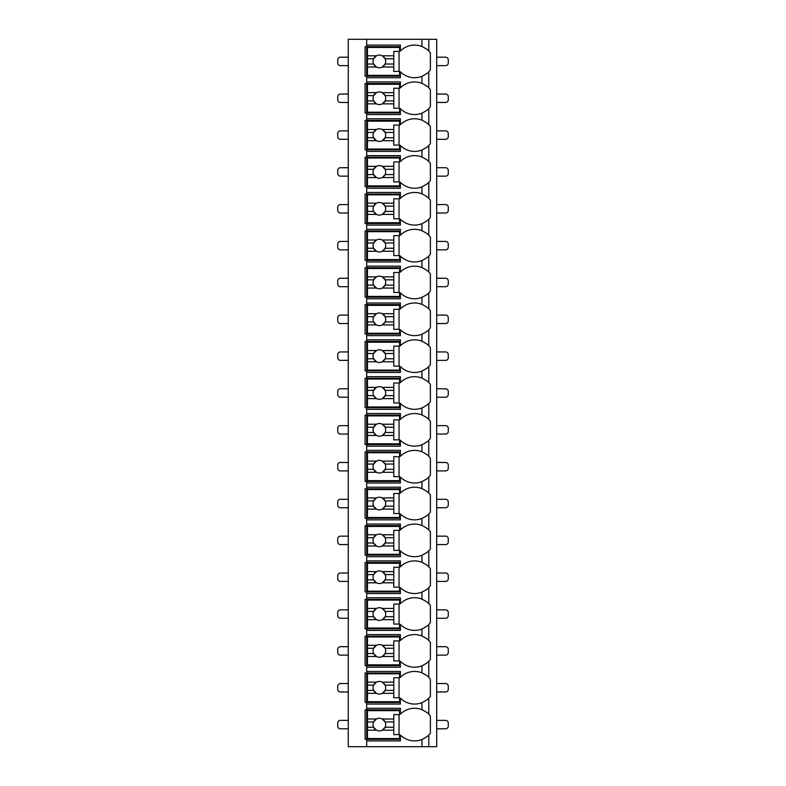 <?xml version="1.0" encoding="UTF-8"?>
<svg xmlns="http://www.w3.org/2000/svg" width="786" height="786" viewBox="0 0 786 786"><rect width="100%" height="100%" fill="white"/><g stroke="black" fill="none" stroke-linecap="round" stroke-linejoin="round"><path stroke-width="1.18" d="M436.682 39.3L348.257 39.3L348.257 746.7L436.682 746.7L436.682 39.3M348.257 728.809L340.367 728.809A2.633 2.633 0 0 1 337.734 726.176L337.734 723.012A2.633 2.633 0 0 1 340.367 720.379L348.257 720.379M436.682 728.809L445.633 728.809A2.633 2.633 0 0 0 448.266 726.176L448.266 723.012A2.633 2.633 0 0 0 445.633 720.379L436.682 720.379M428.586 71.998A20.004 20.004 0 0 0 428.792 71.791C428.321 72.695 426.032 74.198 421.944 76.321A20.004 20.004 0 0 1 400.369 71.791L400.369 77.726L366.679 77.726L366.679 76.144L365.107 76.144L365.107 46.669L400.369 46.669M428.586 108.841A20.004 20.004 0 0 0 428.792 108.635C428.321 109.539 426.032 111.042 421.944 113.164A20.004 20.004 0 0 1 400.369 108.635L400.369 114.569L366.679 114.569L366.679 112.988L365.107 112.988L365.107 83.513L366.679 83.513L366.679 81.931L400.369 81.931L400.369 87.865A20.004 20.004 0 0 1 421.944 83.336C426.032 85.448 428.311 86.961 428.792 87.865A20.004 20.004 0 0 0 428.586 87.659M428.586 145.685A20.004 20.004 0 0 0 428.792 145.479C428.321 146.383 426.032 147.886 421.944 150.008A20.004 20.004 0 0 1 400.369 145.479L400.369 151.413L366.679 151.413L366.679 149.831L365.107 149.831L365.107 120.356L366.679 120.356L366.679 118.774L400.369 118.774L400.369 124.709A20.004 20.004 0 0 1 421.944 120.179C426.032 122.292 428.311 123.805 428.792 124.709A20.004 20.004 0 0 0 428.586 124.502M428.586 182.529A20.004 20.004 0 0 0 428.792 182.323C428.321 183.226 426.032 184.73 421.944 186.852A20.004 20.004 0 0 1 400.369 182.323L400.369 188.257L366.679 188.257L366.679 186.675L365.107 186.675L365.107 157.2L366.679 157.2L366.679 155.618L400.369 155.618L400.369 161.552A20.004 20.004 0 0 1 421.944 157.023C426.032 159.136 428.311 160.649 428.792 161.552A20.004 20.004 0 0 0 428.586 161.346M428.586 219.373A20.004 20.004 0 0 0 428.792 219.166C428.321 220.07 426.032 221.573 421.944 223.696A20.004 20.004 0 0 1 400.369 219.166L400.369 225.101L366.679 225.101L366.679 223.519L365.107 223.519L365.107 194.044L366.679 194.044L366.679 192.462L400.369 192.462L400.369 198.396A20.004 20.004 0 0 1 421.944 193.867C426.032 195.979 428.311 197.492 428.792 198.396A20.004 20.004 0 0 0 428.586 198.19M428.586 256.216A20.004 20.004 0 0 0 428.792 256.01C428.321 256.914 426.032 258.417 421.944 260.539A20.004 20.004 0 0 1 400.369 256.01L400.369 261.944L366.679 261.944L366.679 260.363L365.107 260.363L365.107 230.888L366.679 230.888L366.679 229.306L400.369 229.306L400.369 235.24A20.004 20.004 0 0 1 421.944 230.711C426.032 232.823 428.311 234.336 428.792 235.24A20.004 20.004 0 0 0 428.586 235.034M428.586 293.06A20.004 20.004 0 0 0 428.792 292.854C428.321 293.758 426.032 295.261 421.944 297.383A20.004 20.004 0 0 1 400.369 292.854L400.369 298.788L366.679 298.788L366.679 297.206L365.107 297.206L365.107 267.731L366.679 267.731L366.679 266.149L400.369 266.149L400.369 272.084A20.004 20.004 0 0 1 421.944 267.554C426.032 269.667 428.311 271.18 428.792 272.084A20.004 20.004 0 0 0 428.586 271.877M428.586 329.904A20.004 20.004 0 0 0 428.792 329.698C428.321 330.601 426.032 332.105 421.944 334.227A20.004 20.004 0 0 1 400.369 329.698L400.369 335.632L366.679 335.632L366.679 334.05L365.107 334.05L365.107 304.575L366.679 304.575L366.679 302.993L400.369 302.993L400.369 308.927A20.004 20.004 0 0 1 421.944 304.398C426.032 306.511 428.311 308.024 428.792 308.927A20.004 20.004 0 0 0 428.586 308.721M428.586 366.748A20.004 20.004 0 0 0 428.792 366.541C428.321 367.445 426.032 368.948 421.944 371.071A20.004 20.004 0 0 1 400.369 366.541L400.369 372.476L366.679 372.476L366.679 370.894L365.107 370.894L365.107 341.419L366.679 341.419L366.679 339.837L400.369 339.837L400.369 345.771A20.004 20.004 0 0 1 421.944 341.242C426.032 343.354 428.311 344.867 428.792 345.771A20.004 20.004 0 0 0 428.586 345.565M428.586 403.591A20.004 20.004 0 0 0 428.792 403.385C428.321 404.289 426.032 405.792 421.944 407.914A20.004 20.004 0 0 1 400.369 403.385L400.369 409.319L366.679 409.319L366.679 407.738L365.107 407.738L365.107 378.262L366.679 378.262L366.679 376.681L400.369 376.681L400.369 382.615A20.004 20.004 0 0 1 421.944 378.086C426.032 380.198 428.311 381.711 428.792 382.615A20.004 20.004 0 0 0 428.586 382.409M428.586 440.435A20.004 20.004 0 0 0 428.792 440.229C428.321 441.133 426.032 442.636 421.944 444.758A20.004 20.004 0 0 1 400.369 440.229L400.369 446.163L366.679 446.163L366.679 444.581L365.107 444.581L365.107 415.106L366.679 415.106L366.679 413.524L400.369 413.524L400.369 419.459A20.004 20.004 0 0 1 421.944 414.929C426.032 417.042 428.311 418.555 428.792 419.459A20.004 20.004 0 0 0 428.586 419.252M428.586 477.279A20.004 20.004 0 0 0 428.792 477.073C428.321 477.976 426.032 479.48 421.944 481.602A20.004 20.004 0 0 1 400.369 477.073L400.369 483.007L366.679 483.007L366.679 481.425L365.107 481.425L365.107 451.95L366.679 451.95L366.679 450.368L400.369 450.368L400.369 456.302A20.004 20.004 0 0 1 421.944 451.773C426.032 453.886 428.311 455.399 428.792 456.302A20.004 20.004 0 0 0 428.586 456.096M428.586 514.123A20.004 20.004 0 0 0 428.792 513.916C428.321 514.82 426.032 516.323 421.944 518.446A20.004 20.004 0 0 1 400.369 513.916L400.369 519.851L366.679 519.851L366.679 518.269L365.107 518.269L365.107 488.794L366.679 488.794L366.679 487.212L400.369 487.212L400.369 493.146A20.004 20.004 0 0 1 421.944 488.617C426.032 490.729 428.311 492.242 428.792 493.146A20.004 20.004 0 0 0 428.586 492.94M428.586 550.966A20.004 20.004 0 0 0 428.792 550.76C428.321 551.664 426.032 553.167 421.944 555.289A20.004 20.004 0 0 1 400.369 550.76L400.369 556.694L366.679 556.694L366.679 555.113L365.107 555.113L365.107 525.638L366.679 525.638L366.679 524.056L400.369 524.056L400.369 529.99A20.004 20.004 0 0 1 421.944 525.461C426.032 527.573 428.311 529.086 428.792 529.99A20.004 20.004 0 0 0 428.586 529.784M428.586 587.81A20.004 20.004 0 0 0 428.792 587.604C428.321 588.508 426.032 590.011 421.944 592.133A20.004 20.004 0 0 1 400.369 587.604L400.369 593.538L366.679 593.538L366.679 591.956L365.107 591.956L365.107 562.481L366.679 562.481L366.679 560.899L400.369 560.899L400.369 566.834A20.004 20.004 0 0 1 421.944 562.304C426.032 564.417 428.311 565.93 428.792 566.834A20.004 20.004 0 0 0 428.586 566.627M428.586 624.654A20.004 20.004 0 0 0 428.792 624.448C428.321 625.351 426.032 626.855 421.944 628.977A20.004 20.004 0 0 1 400.369 624.448L400.369 630.382L366.679 630.382L366.679 628.8L365.107 628.8L365.107 599.325L366.679 599.325L366.679 597.743L400.369 597.743L400.369 603.677A20.004 20.004 0 0 1 421.944 599.148C426.032 601.261 428.311 602.774 428.792 603.677A20.004 20.004 0 0 0 428.586 603.471M428.586 661.498A20.004 20.004 0 0 0 428.792 661.291C428.321 662.195 426.032 663.698 421.944 665.821A20.004 20.004 0 0 1 400.369 661.291L400.369 667.226L366.679 667.226L366.679 665.644L365.107 665.644L365.107 636.169L366.679 636.169L366.679 634.587L400.369 634.587L400.369 640.521A20.004 20.004 0 0 1 421.944 635.992C426.032 638.104 428.311 639.617 428.792 640.521A20.004 20.004 0 0 0 428.586 640.315M428.586 698.341A20.004 20.004 0 0 0 428.792 698.135C428.321 699.039 426.032 700.542 421.944 702.664A20.004 20.004 0 0 1 400.369 698.135L400.369 704.069L366.679 704.069L366.679 702.488L365.107 702.488L365.107 673.013L366.679 673.013L366.679 671.431L400.369 671.431L400.369 677.365A20.004 20.004 0 0 1 421.944 672.836C426.032 674.948 428.311 676.461 428.792 677.365A20.004 20.004 0 0 0 428.586 677.159M428.586 735.185A20.004 20.004 0 0 0 428.792 734.979C428.321 735.883 426.032 737.386 421.944 739.508L421.944 739.508A20.004 20.004 0 0 1 400.369 734.979L400.369 740.913L366.679 740.913L366.679 739.331L365.107 739.331L365.107 709.856L366.679 709.856L366.679 708.274L400.369 708.274L400.369 714.209A20.004 20.004 0 0 1 421.944 709.679C426.032 711.792 428.311 713.305 428.792 714.209A20.004 20.004 0 0 0 428.586 714.002M400.369 76.144L366.679 76.144L366.679 45.087L400.369 45.087L400.369 51.021A20.004 20.004 0 0 1 421.944 46.492C426.032 48.604 428.311 50.117 428.792 51.021A20.004 20.004 0 0 0 428.586 50.815M366.679 740.913L366.679 746.7M366.679 704.069L366.679 708.274M366.679 667.226L366.679 671.431M366.679 630.382L366.679 634.587M366.679 593.538L366.679 597.743M366.679 556.694L366.679 560.899M366.679 519.851L366.679 524.056M366.679 483.007L366.679 487.212M366.679 446.163L366.679 450.368M366.679 409.319L366.679 413.524M366.679 372.476L366.679 376.681M366.679 335.632L366.679 339.837M366.679 298.788L366.679 302.993M366.679 261.944L366.679 266.149M366.679 225.101L366.679 229.306M366.679 188.257L366.679 192.462M366.679 151.413L366.679 155.618M366.679 114.569L366.679 118.774M366.679 77.726L366.679 81.931M366.679 39.3L366.679 45.087M400.369 739.331L366.679 739.331L366.679 709.856L400.369 709.856M427.22 712.774A20.004 20.004 0 0 0 426.169 711.978M423.487 710.367A20.004 20.004 0 0 0 421.944 709.679L421.944 702.664M426.169 737.209A20.004 20.004 0 0 0 427.22 736.413M428.792 746.7L428.792 734.979A20.004 20.004 0 0 0 430.374 733.181L430.374 716.007A20.004 20.004 0 0 0 428.792 714.209L428.792 698.135A20.004 20.004 0 0 0 430.374 696.337L430.374 679.163A20.004 20.004 0 0 0 428.792 677.365L428.792 661.291A20.004 20.004 0 0 0 430.374 659.493L430.374 642.319A20.004 20.004 0 0 0 428.792 640.521L428.792 624.448A20.004 20.004 0 0 0 430.374 622.65L430.374 605.475A20.004 20.004 0 0 0 428.792 603.677L428.792 587.604A20.004 20.004 0 0 0 430.374 585.806L430.374 568.632A20.004 20.004 0 0 0 428.792 566.834L428.792 550.76A20.004 20.004 0 0 0 430.374 548.962L430.374 531.788A20.004 20.004 0 0 0 428.792 529.99L428.792 513.916A20.004 20.004 0 0 0 430.374 512.118L430.374 494.944A20.004 20.004 0 0 0 428.792 493.146L428.792 477.073A20.004 20.004 0 0 0 430.374 475.275L430.374 458.1A20.004 20.004 0 0 0 428.792 456.302L428.792 440.229A20.004 20.004 0 0 0 430.374 438.431L430.374 421.257A20.004 20.004 0 0 0 428.792 419.459L428.792 403.385A20.004 20.004 0 0 0 430.374 401.587L430.374 384.413A20.004 20.004 0 0 0 428.792 382.615L428.792 366.541A20.004 20.004 0 0 0 430.374 364.743L430.374 347.569A20.004 20.004 0 0 0 428.792 345.771L428.792 329.698A20.004 20.004 0 0 0 430.374 327.9L430.374 310.725A20.004 20.004 0 0 0 428.792 308.927L428.792 292.854A20.004 20.004 0 0 0 430.374 291.056L430.374 273.882A20.004 20.004 0 0 0 428.792 272.084L428.792 256.01A20.004 20.004 0 0 0 430.374 254.212L430.374 237.038A20.004 20.004 0 0 0 428.792 235.24L428.792 219.166A20.004 20.004 0 0 0 430.374 217.368L430.374 200.194A20.004 20.004 0 0 0 428.792 198.396L428.792 182.323A20.004 20.004 0 0 0 430.374 180.525L430.374 163.35A20.004 20.004 0 0 0 428.792 161.552L428.792 145.479A20.004 20.004 0 0 0 430.374 143.681L430.374 126.507A20.004 20.004 0 0 0 428.792 124.709L428.792 108.635A20.004 20.004 0 0 0 430.374 106.837L430.374 89.663A20.004 20.004 0 0 0 428.792 87.865L428.792 71.791A20.004 20.004 0 0 0 430.374 69.993L430.374 52.819A20.004 20.004 0 0 0 428.792 51.021L428.792 39.3M421.944 76.321L421.944 83.336M426.169 74.022A20.004 20.004 0 0 0 427.22 73.226M426.169 700.365A20.004 20.004 0 0 0 427.22 699.569M400.369 702.488L366.679 702.488L366.679 673.013L400.369 673.013M427.22 675.931A20.004 20.004 0 0 0 426.169 675.135M421.944 672.836L421.944 665.821M367.475 682.14L367.475 673.798L399.583 673.798L399.583 677.748L393.786 677.748L393.786 682.14L382.271 682.14A6.317 6.317 0 0 0 376.465 682.14L367.475 682.14L367.475 690.383L373.625 690.383L376.465 693.36L367.475 693.36L367.475 701.702L399.583 701.702L399.583 697.752L393.786 697.752L393.786 693.36L382.271 693.36L385.111 690.383L393.786 690.383L393.786 693.36M367.475 685.117L373.625 685.117A6.317 6.317 0 0 1 376.465 682.14L373.625 685.117A6.317 6.317 0 0 0 382.271 693.36A6.317 6.317 0 0 0 385.111 685.117L393.786 685.117L393.786 690.383M393.786 682.14L393.786 685.117M385.111 685.117L382.271 682.14A6.317 6.317 0 0 1 385.111 685.117M399.052 697.752L399.052 677.748M367.475 690.383L367.475 693.36M426.169 663.522A20.004 20.004 0 0 0 427.22 662.726M400.369 665.644L366.679 665.644L366.679 636.169L400.369 636.169M427.22 639.087A20.004 20.004 0 0 0 426.169 638.291M421.944 635.992L421.944 628.977M367.475 645.296L367.475 636.955L399.583 636.955L399.583 640.904L393.786 640.904L393.786 645.296L382.271 645.296A6.317 6.317 0 0 0 376.465 645.296L367.475 645.296L367.475 653.539L373.625 653.539L376.465 656.516L367.475 656.516L367.475 664.858L399.583 664.858L399.583 660.908L393.786 660.908L393.786 656.516L382.271 656.516L385.111 653.539L393.786 653.539L393.786 656.516M367.475 648.273L373.625 648.273A6.317 6.317 0 0 1 376.465 645.296L373.625 648.273A6.317 6.317 0 0 0 382.271 656.516A6.317 6.317 0 0 0 385.111 648.273L393.786 648.273L393.786 653.539M393.786 645.296L393.786 648.273M385.111 648.273L382.271 645.296A6.317 6.317 0 0 1 385.111 648.273M399.052 660.908L399.052 640.904M367.475 653.539L367.475 656.516M426.169 626.678A20.004 20.004 0 0 0 427.22 625.882M400.369 628.8L366.679 628.8L366.679 599.325L400.369 599.325M427.22 602.243A20.004 20.004 0 0 0 426.169 601.447M421.944 599.148L421.944 592.133M367.475 608.452L367.475 600.111L399.583 600.111L399.583 604.061L393.786 604.061L393.786 608.452L382.271 608.452A6.317 6.317 0 0 0 376.465 608.452L367.475 608.452L367.475 616.696L373.625 616.696L376.465 619.673L367.475 619.673L367.475 628.014L399.583 628.014L399.583 624.064L393.786 624.064L393.786 619.673L382.271 619.673L385.111 616.696L393.786 616.696L393.786 619.673M367.475 611.429L373.625 611.429A6.317 6.317 0 0 1 376.465 608.452L373.625 611.429A6.317 6.317 0 0 0 382.271 619.673A6.317 6.317 0 0 0 385.111 611.429L393.786 611.429L393.786 616.696M393.786 608.452L393.786 611.429M385.111 611.429L382.271 608.452A6.317 6.317 0 0 1 385.111 611.429M399.052 624.064L399.052 604.061M367.475 616.696L367.475 619.673M426.169 589.834A20.004 20.004 0 0 0 427.22 589.038M400.369 591.956L366.679 591.956L366.679 562.481L400.369 562.481M427.22 565.399A20.004 20.004 0 0 0 426.169 564.603M421.944 562.304L421.944 555.289M367.475 571.609L367.475 563.267L399.583 563.267L399.583 567.217L393.786 567.217L393.786 571.609L382.271 571.609A6.317 6.317 0 0 0 376.465 571.609L367.475 571.609L367.475 579.852L373.625 579.852L376.465 582.829L367.475 582.829L367.475 591.17L399.583 591.17L399.583 587.221L393.786 587.221L393.786 582.829L382.271 582.829L385.111 579.852L393.786 579.852L393.786 582.829M367.475 574.586L373.625 574.586A6.317 6.317 0 0 1 376.465 571.609L373.625 574.586A6.317 6.317 0 0 0 382.271 582.829A6.317 6.317 0 0 0 385.111 574.586L393.786 574.586L393.786 579.852M393.786 571.609L393.786 574.586M385.111 574.586L382.271 571.609A6.317 6.317 0 0 1 385.111 574.586M399.052 587.221L399.052 567.217M367.475 579.852L367.475 582.829M426.169 552.99A20.004 20.004 0 0 0 427.22 552.194M400.369 555.113L366.679 555.113L366.679 525.638L400.369 525.638M427.22 528.556A20.004 20.004 0 0 0 426.169 527.76M421.944 525.461L421.944 518.446M367.475 534.765L367.475 526.423L399.583 526.423L399.583 530.373L393.786 530.373L393.786 534.765L382.271 534.765A6.317 6.317 0 0 0 376.465 534.765L367.475 534.765L367.475 543.008L373.625 543.008L376.465 545.985L367.475 545.985L367.475 554.327L399.583 554.327L399.583 550.377L393.786 550.377L393.786 545.985L382.271 545.985L385.111 543.008L393.786 543.008L393.786 545.985M367.475 537.742L373.625 537.742A6.317 6.317 0 0 1 376.465 534.765L373.625 537.742A6.317 6.317 0 0 0 382.271 545.985A6.317 6.317 0 0 0 385.111 537.742L393.786 537.742L393.786 543.008M393.786 534.765L393.786 537.742M385.111 537.742L382.271 534.765A6.317 6.317 0 0 1 385.111 537.742M399.052 550.377L399.052 530.373M367.475 543.008L367.475 545.985M426.169 516.147A20.004 20.004 0 0 0 427.22 515.351M400.369 518.269L366.679 518.269L366.679 488.794L400.369 488.794M427.22 491.712A20.004 20.004 0 0 0 426.169 490.916M421.944 488.617L421.944 481.602M367.475 497.921L367.475 489.58L399.583 489.58L399.583 493.529L393.786 493.529L393.786 497.921L382.271 497.921A6.317 6.317 0 0 0 376.465 497.921L367.475 497.921L367.475 506.164L373.625 506.164L376.465 509.141L367.475 509.141L367.475 517.483L399.583 517.483L399.583 513.533L393.786 513.533L393.786 509.141L382.271 509.141L385.111 506.164L393.786 506.164L393.786 509.141M367.475 500.898L373.625 500.898A6.317 6.317 0 0 1 376.465 497.921L373.625 500.898A6.317 6.317 0 0 0 382.271 509.141A6.317 6.317 0 0 0 385.111 500.898L393.786 500.898L393.786 506.164M393.786 497.921L393.786 500.898M385.111 500.898L382.271 497.921A6.317 6.317 0 0 1 385.111 500.898M399.052 513.533L399.052 493.529M367.475 506.164L367.475 509.141M426.169 479.303A20.004 20.004 0 0 0 427.22 478.507M400.369 481.425L366.679 481.425L366.679 451.95L400.369 451.95M427.22 454.868A20.004 20.004 0 0 0 426.169 454.072M421.944 451.773L421.944 444.758M367.475 461.077L367.475 452.736L399.583 452.736L399.583 456.686L393.786 456.686L393.786 461.077L382.271 461.077A6.317 6.317 0 0 0 376.465 461.077L367.475 461.077L367.475 469.321L373.625 469.321L376.465 472.298L367.475 472.298L367.475 480.639L399.583 480.639L399.583 476.689L393.786 476.689L393.786 472.298L382.271 472.298L385.111 469.321L393.786 469.321L393.786 472.298M367.475 464.054L373.625 464.054A6.317 6.317 0 0 1 376.465 461.077L373.625 464.054A6.317 6.317 0 0 0 382.271 472.298A6.317 6.317 0 0 0 385.111 464.054L393.786 464.054L393.786 469.321M393.786 461.077L393.786 464.054M385.111 464.054L382.271 461.077A6.317 6.317 0 0 1 385.111 464.054M399.052 476.689L399.052 456.686M367.475 469.321L367.475 472.298M426.169 442.459A20.004 20.004 0 0 0 427.22 441.663M400.369 444.581L366.679 444.581L366.679 415.106L400.369 415.106M427.22 418.024A20.004 20.004 0 0 0 426.169 417.228M421.944 414.929L421.944 407.914M367.475 424.234L367.475 415.892L399.583 415.892L399.583 419.842L393.786 419.842L393.786 424.234L382.271 424.234A6.317 6.317 0 0 0 376.465 424.234L367.475 424.234L367.475 432.477L373.625 432.477L376.465 435.454L367.475 435.454L367.475 443.795L399.583 443.795L399.583 439.846L393.786 439.846L393.786 435.454L382.271 435.454L385.111 432.477L393.786 432.477L393.786 435.454M367.475 427.211L373.625 427.211A6.317 6.317 0 0 1 376.465 424.234L373.625 427.211A6.317 6.317 0 0 0 382.271 435.454A6.317 6.317 0 0 0 385.111 427.211L393.786 427.211L393.786 432.477M393.786 424.234L393.786 427.211M385.111 427.211L382.271 424.234A6.317 6.317 0 0 1 385.111 427.211M399.052 439.846L399.052 419.842M367.475 432.477L367.475 435.454M426.169 405.615A20.004 20.004 0 0 0 427.22 404.819M400.369 407.738L366.679 407.738L366.679 378.262L400.369 378.262M427.22 381.181A20.004 20.004 0 0 0 426.169 380.385M421.944 378.086L421.944 371.071M367.475 387.39L367.475 379.049L399.583 379.049L399.583 382.998L393.786 382.998L393.786 387.39L382.271 387.39A6.317 6.317 0 0 0 376.465 387.39L367.475 387.39L367.475 395.633L373.625 395.633L376.465 398.61L367.475 398.61L367.475 406.952L399.583 406.952L399.583 403.002L393.786 403.002L393.786 398.61L382.271 398.61L385.111 395.633L393.786 395.633L393.786 398.61M367.475 390.367L373.625 390.367A6.317 6.317 0 0 1 376.465 387.39L373.625 390.367A6.317 6.317 0 0 0 382.271 398.61A6.317 6.317 0 0 0 385.111 390.367L393.786 390.367L393.786 395.633M393.786 387.39L393.786 390.367M385.111 390.367L382.271 387.39A6.317 6.317 0 0 1 385.111 390.367M399.052 403.002L399.052 382.998M367.475 395.633L367.475 398.61M426.169 368.772A20.004 20.004 0 0 0 427.22 367.976M400.369 370.894L366.679 370.894L366.679 341.419L400.369 341.419M427.22 344.337A20.004 20.004 0 0 0 426.169 343.541M421.944 341.242L421.944 334.227M367.475 350.546L367.475 342.205L399.583 342.205L399.583 346.154L393.786 346.154L393.786 350.546L382.271 350.546A6.317 6.317 0 0 0 376.465 350.546L367.475 350.546L367.475 358.789L373.625 358.789L376.465 361.766L367.475 361.766L367.475 370.108L399.583 370.108L399.583 366.158L393.786 366.158L393.786 361.766L382.271 361.766L385.111 358.789L393.786 358.789L393.786 361.766M367.475 353.523L373.625 353.523A6.317 6.317 0 0 1 376.465 350.546L373.625 353.523A6.317 6.317 0 0 0 382.271 361.766A6.317 6.317 0 0 0 385.111 353.523L393.786 353.523L393.786 358.789M393.786 350.546L393.786 353.523M385.111 353.523L382.271 350.546A6.317 6.317 0 0 1 385.111 353.523M399.052 366.158L399.052 346.154M367.475 358.789L367.475 361.766M426.169 331.928A20.004 20.004 0 0 0 427.22 331.132M400.369 334.05L366.679 334.05L366.679 304.575L400.369 304.575M427.22 307.493A20.004 20.004 0 0 0 426.169 306.697M421.944 304.398L421.944 297.383M367.475 313.702L367.475 305.361L399.583 305.361L399.583 309.311L393.786 309.311L393.786 313.702L382.271 313.702A6.317 6.317 0 0 0 376.465 313.702L367.475 313.702L367.475 321.946L373.625 321.946L376.465 324.923L367.475 324.923L367.475 333.264L399.583 333.264L399.583 329.314L393.786 329.314L393.786 324.923L382.271 324.923L385.111 321.946L393.786 321.946L393.786 324.923M367.475 316.679L373.625 316.679A6.317 6.317 0 0 1 376.465 313.702L373.625 316.679A6.317 6.317 0 0 0 382.271 324.923A6.317 6.317 0 0 0 385.111 316.679L393.786 316.679L393.786 321.946M393.786 313.702L393.786 316.679M385.111 316.679L382.271 313.702A6.317 6.317 0 0 1 385.111 316.679M399.052 329.314L399.052 309.311M367.475 321.946L367.475 324.923M426.169 295.084A20.004 20.004 0 0 0 427.22 294.288M400.369 297.206L366.679 297.206L366.679 267.731L400.369 267.731M427.22 270.649A20.004 20.004 0 0 0 426.169 269.853M421.944 267.554L421.944 260.539M367.475 276.859L367.475 268.517L399.583 268.517L399.583 272.467L393.786 272.467L393.786 276.859L382.271 276.859A6.317 6.317 0 0 0 376.465 276.859L367.475 276.859L367.475 285.102L373.625 285.102L376.465 288.079L367.475 288.079L367.475 296.42L399.583 296.42L399.583 292.471L393.786 292.471L393.786 288.079L382.271 288.079L385.111 285.102L393.786 285.102L393.786 288.079M367.475 279.836L373.625 279.836A6.317 6.317 0 0 1 376.465 276.859L373.625 279.836A6.317 6.317 0 0 0 382.271 288.079A6.317 6.317 0 0 0 385.111 279.836L393.786 279.836L393.786 285.102M393.786 276.859L393.786 279.836M385.111 279.836L382.271 276.859A6.317 6.317 0 0 1 385.111 279.836M399.052 292.471L399.052 272.467M367.475 285.102L367.475 288.079M426.169 258.24A20.004 20.004 0 0 0 427.22 257.444M400.369 260.363L366.679 260.363L366.679 230.888L400.369 230.888M427.22 233.806A20.004 20.004 0 0 0 426.169 233.01M421.944 230.711L421.944 223.696M367.475 240.015L367.475 231.674L399.583 231.674L399.583 235.623L393.786 235.623L393.786 240.015L382.271 240.015A6.317 6.317 0 0 0 376.465 240.015L367.475 240.015L367.475 248.258L373.625 248.258L376.465 251.235L367.475 251.235L367.475 259.577L399.583 259.577L399.583 255.627L393.786 255.627L393.786 251.235L382.271 251.235L385.111 248.258L393.786 248.258L393.786 251.235M367.475 242.992L373.625 242.992A6.317 6.317 0 0 1 376.465 240.015L373.625 242.992A6.317 6.317 0 0 0 382.271 251.235A6.317 6.317 0 0 0 385.111 242.992L393.786 242.992L393.786 248.258M393.786 240.015L393.786 242.992M385.111 242.992L382.271 240.015A6.317 6.317 0 0 1 385.111 242.992M399.052 255.627L399.052 235.623M367.475 248.258L367.475 251.235M426.169 221.397A20.004 20.004 0 0 0 427.22 220.601M400.369 223.519L366.679 223.519L366.679 194.044L400.369 194.044M427.22 196.962A20.004 20.004 0 0 0 426.169 196.166M421.944 193.867L421.944 186.852M367.475 203.171L367.475 194.83L399.583 194.83L399.583 198.779L393.786 198.779L393.786 203.171L382.271 203.171A6.317 6.317 0 0 0 376.465 203.171L367.475 203.171L367.475 211.414L373.625 211.414L376.465 214.391L367.475 214.391L367.475 222.733L399.583 222.733L399.583 218.783L393.786 218.783L393.786 214.391L382.271 214.391L385.111 211.414L393.786 211.414L393.786 214.391M367.475 206.148L373.625 206.148A6.317 6.317 0 0 1 376.465 203.171L373.625 206.148A6.317 6.317 0 0 0 382.271 214.391A6.317 6.317 0 0 0 385.111 206.148L393.786 206.148L393.786 211.414M393.786 203.171L393.786 206.148M385.111 206.148L382.271 203.171A6.317 6.317 0 0 1 385.111 206.148M399.052 218.783L399.052 198.779M367.475 211.414L367.475 214.391M426.169 184.553A20.004 20.004 0 0 0 427.22 183.757M400.369 186.675L366.679 186.675L366.679 157.2L400.369 157.2M427.22 160.118A20.004 20.004 0 0 0 426.169 159.322M421.944 157.023L421.944 150.008M367.475 166.327L367.475 157.986L399.583 157.986L399.583 161.936L393.786 161.936L393.786 166.327L382.271 166.327A6.317 6.317 0 0 0 376.465 166.327L367.475 166.327L367.475 174.571L373.625 174.571L376.465 177.548L367.475 177.548L367.475 185.889L399.583 185.889L399.583 181.939L393.786 181.939L393.786 177.548L382.271 177.548L385.111 174.571L393.786 174.571L393.786 177.548M367.475 169.304L373.625 169.304A6.317 6.317 0 0 1 376.465 166.327L373.625 169.304A6.317 6.317 0 0 0 382.271 177.548A6.317 6.317 0 0 0 385.111 169.304L393.786 169.304L393.786 174.571M393.786 166.327L393.786 169.304M385.111 169.304L382.271 166.327A6.317 6.317 0 0 1 385.111 169.304M399.052 181.939L399.052 161.936M367.475 174.571L367.475 177.548M426.169 147.709A20.004 20.004 0 0 0 427.22 146.913M400.369 149.831L366.679 149.831L366.679 120.356L400.369 120.356M427.22 123.274A20.004 20.004 0 0 0 426.169 122.478M421.944 120.179L421.944 113.164M367.475 129.484L367.475 121.142L399.583 121.142L399.583 125.092L393.786 125.092L393.786 129.484L382.271 129.484A6.317 6.317 0 0 0 376.465 129.484L367.475 129.484L367.475 137.727L373.625 137.727L376.465 140.704L367.475 140.704L367.475 149.045L399.583 149.045L399.583 145.096L393.786 145.096L393.786 140.704L382.271 140.704L385.111 137.727L393.786 137.727L393.786 140.704M367.475 132.461L373.625 132.461A6.317 6.317 0 0 1 376.465 129.484L373.625 132.461A6.317 6.317 0 0 0 382.271 140.704A6.317 6.317 0 0 0 385.111 132.461L393.786 132.461L393.786 137.727M393.786 129.484L393.786 132.461M385.111 132.461L382.271 129.484A6.317 6.317 0 0 1 385.111 132.461M399.052 145.096L399.052 125.092M367.475 137.727L367.475 140.704M426.169 110.865A20.004 20.004 0 0 0 427.22 110.069M400.369 112.988L366.679 112.988L366.679 83.513L400.369 83.513M427.22 86.431A20.004 20.004 0 0 0 426.169 85.635M367.475 92.64L367.475 84.299L399.583 84.299L399.583 88.248L393.786 88.248L393.786 92.64L382.271 92.64A6.317 6.317 0 0 0 376.465 92.64L367.475 92.64L367.475 100.883L373.625 100.883L376.465 103.86L367.475 103.86L367.475 112.202L399.583 112.202L399.583 108.252L393.786 108.252L393.786 103.86L382.271 103.86L385.111 100.883L393.786 100.883L393.786 103.86M367.475 95.617L373.625 95.617A6.317 6.317 0 0 1 376.465 92.64L373.625 95.617A6.317 6.317 0 0 0 382.271 103.86A6.317 6.317 0 0 0 385.111 95.617L393.786 95.617L393.786 100.883M393.786 92.64L393.786 95.617M385.111 95.617L382.271 92.64A6.317 6.317 0 0 1 385.111 95.617M399.052 108.252L399.052 88.248M367.475 100.883L367.475 103.86M427.22 49.587A20.004 20.004 0 0 0 426.169 48.791M421.944 46.492L421.944 39.3M367.475 55.796L367.475 47.455L399.583 47.455L399.583 51.404L393.786 51.404L393.786 55.796L382.271 55.796A6.317 6.317 0 0 0 376.465 55.796L367.475 55.796L367.475 64.039L373.625 64.039L376.465 67.016L367.475 67.016L367.475 75.358L399.583 75.358L399.583 71.408L393.786 71.408L393.786 67.016L382.271 67.016L385.111 64.039L393.786 64.039L393.786 67.016M367.475 58.773L373.625 58.773A6.317 6.317 0 0 1 376.465 55.796L373.625 58.773A6.317 6.317 0 0 0 382.271 67.016A6.317 6.317 0 0 0 385.111 58.773L393.786 58.773L393.786 64.039M393.786 55.796L393.786 58.773M385.111 58.773L382.271 55.796A6.317 6.317 0 0 1 385.111 58.773M399.052 71.408L399.052 51.404M367.475 64.039L367.475 67.016M367.475 718.984L367.475 710.642L399.583 710.642L399.583 714.592L393.786 714.592L393.786 718.984L382.271 718.984A6.317 6.317 0 0 0 376.465 718.984L367.475 718.984L367.475 727.227L373.625 727.227L376.465 730.204L367.475 730.204L367.475 738.545L399.583 738.545L399.583 734.596L393.786 734.596L393.786 730.204L382.271 730.204L385.111 727.227L393.786 727.227L393.786 730.204M367.475 721.961L373.625 721.961A6.317 6.317 0 0 1 376.465 718.984L373.625 721.961A6.317 6.317 0 0 0 382.271 730.204A6.317 6.317 0 0 0 385.111 721.961L393.786 721.961L393.786 727.227M393.786 718.984L393.786 721.961M385.111 721.961L382.271 718.984A6.317 6.317 0 0 1 385.111 721.961M399.052 734.596L399.052 714.592M367.475 727.227L367.475 730.204M348.257 691.965L340.367 691.965A2.633 2.633 0 0 1 337.734 689.332L337.734 686.168A2.633 2.633 0 0 1 340.367 683.535L348.257 683.535M436.682 691.965L445.633 691.965A2.633 2.633 0 0 0 448.266 689.332L448.266 686.168A2.633 2.633 0 0 0 445.633 683.535L436.682 683.535M348.257 655.121L340.367 655.121A2.633 2.633 0 0 1 337.734 652.488L337.734 649.324A2.633 2.633 0 0 1 340.367 646.691L348.257 646.691M436.682 655.121L445.633 655.121A2.633 2.633 0 0 0 448.266 652.488L448.266 649.324A2.633 2.633 0 0 0 445.633 646.691L436.682 646.691M348.257 618.277L340.367 618.277A2.633 2.633 0 0 1 337.734 615.644L337.734 612.481A2.633 2.633 0 0 1 340.367 609.848L348.257 609.848M436.682 618.277L445.633 618.277A2.633 2.633 0 0 0 448.266 615.644L448.266 612.481A2.633 2.633 0 0 0 445.633 609.848L436.682 609.848M348.257 581.434L340.367 581.434A2.633 2.633 0 0 1 337.734 578.801L337.734 575.637A2.633 2.633 0 0 1 340.367 573.004L348.257 573.004M436.682 581.434L445.633 581.434A2.633 2.633 0 0 0 448.266 578.801L448.266 575.637A2.633 2.633 0 0 0 445.633 573.004L436.682 573.004M348.257 544.59L340.367 544.59A2.633 2.633 0 0 1 337.734 541.957L337.734 538.793A2.633 2.633 0 0 1 340.367 536.16L348.257 536.16M436.682 544.59L445.633 544.59A2.633 2.633 0 0 0 448.266 541.957L448.266 538.793A2.633 2.633 0 0 0 445.633 536.16L436.682 536.16M348.257 507.746L340.367 507.746A2.633 2.633 0 0 1 337.734 505.113L337.734 501.949A2.633 2.633 0 0 1 340.367 499.316L348.257 499.316M436.682 507.746L445.633 507.746A2.633 2.633 0 0 0 448.266 505.113L448.266 501.949A2.633 2.633 0 0 0 445.633 499.316L436.682 499.316M348.257 470.902L340.367 470.902A2.633 2.633 0 0 1 337.734 468.269L337.734 465.106A2.633 2.633 0 0 1 340.367 462.473L348.257 462.473M436.682 470.902L445.633 470.902A2.633 2.633 0 0 0 448.266 468.269L448.266 465.106A2.633 2.633 0 0 0 445.633 462.473L436.682 462.473M348.257 434.059L340.367 434.059A2.633 2.633 0 0 1 337.734 431.426L337.734 428.262A2.633 2.633 0 0 1 340.367 425.629L348.257 425.629M436.682 434.059L445.633 434.059A2.633 2.633 0 0 0 448.266 431.426L448.266 428.262A2.633 2.633 0 0 0 445.633 425.629L436.682 425.629M348.257 397.215L340.367 397.215A2.633 2.633 0 0 1 337.734 394.582L337.734 391.418A2.633 2.633 0 0 1 340.367 388.785L348.257 388.785M436.682 397.215L445.633 397.215A2.633 2.633 0 0 0 448.266 394.582L448.266 391.418A2.633 2.633 0 0 0 445.633 388.785L436.682 388.785M348.257 360.371L340.367 360.371A2.633 2.633 0 0 1 337.734 357.738L337.734 354.574A2.633 2.633 0 0 1 340.367 351.941L348.257 351.941M436.682 360.371L445.633 360.371A2.633 2.633 0 0 0 448.266 357.738L448.266 354.574A2.633 2.633 0 0 0 445.633 351.941L436.682 351.941M348.257 323.527L340.367 323.527A2.633 2.633 0 0 1 337.734 320.894L337.734 317.731A2.633 2.633 0 0 1 340.367 315.098L348.257 315.098M436.682 323.527L445.633 323.527A2.633 2.633 0 0 0 448.266 320.894L448.266 317.731A2.633 2.633 0 0 0 445.633 315.098L436.682 315.098M348.257 286.684L340.367 286.684A2.633 2.633 0 0 1 337.734 284.051L337.734 280.887A2.633 2.633 0 0 1 340.367 278.254L348.257 278.254M436.682 286.684L445.633 286.684A2.633 2.633 0 0 0 448.266 284.051L448.266 280.887A2.633 2.633 0 0 0 445.633 278.254L436.682 278.254M348.257 249.84L340.367 249.84A2.633 2.633 0 0 1 337.734 247.207L337.734 244.043A2.633 2.633 0 0 1 340.367 241.41L348.257 241.41M436.682 249.84L445.633 249.84A2.633 2.633 0 0 0 448.266 247.207L448.266 244.043A2.633 2.633 0 0 0 445.633 241.41L436.682 241.41M348.257 212.996L340.367 212.996A2.633 2.633 0 0 1 337.734 210.363L337.734 207.199A2.633 2.633 0 0 1 340.367 204.566L348.257 204.566M436.682 212.996L445.633 212.996A2.633 2.633 0 0 0 448.266 210.363L448.266 207.199A2.633 2.633 0 0 0 445.633 204.566L436.682 204.566M348.257 176.152L340.367 176.152A2.633 2.633 0 0 1 337.734 173.519L337.734 170.356A2.633 2.633 0 0 1 340.367 167.723L348.257 167.723M436.682 176.152L445.633 176.152A2.633 2.633 0 0 0 448.266 173.519L448.266 170.356A2.633 2.633 0 0 0 445.633 167.723L436.682 167.723M348.257 139.309L340.367 139.309A2.633 2.633 0 0 1 337.734 136.676L337.734 133.512A2.633 2.633 0 0 1 340.367 130.879L348.257 130.879M436.682 139.309L445.633 139.309A2.633 2.633 0 0 0 448.266 136.676L448.266 133.512A2.633 2.633 0 0 0 445.633 130.879L436.682 130.879M348.257 102.465L340.367 102.465A2.633 2.633 0 0 1 337.734 99.832L337.734 96.668A2.633 2.633 0 0 1 340.367 94.035L348.257 94.035M436.682 102.465L445.633 102.465A2.633 2.633 0 0 0 448.266 99.832L448.266 96.668A2.633 2.633 0 0 0 445.633 94.035L436.682 94.035M348.257 65.621L340.367 65.621A2.633 2.633 0 0 1 337.734 62.988L337.734 59.824A2.633 2.633 0 0 1 340.367 57.191L348.257 57.191M436.682 65.621L445.633 65.621A2.633 2.633 0 0 0 448.266 62.988L448.266 59.824A2.633 2.633 0 0 0 445.633 57.191L436.682 57.191M421.944 739.508L421.944 746.7"/></g></svg>
